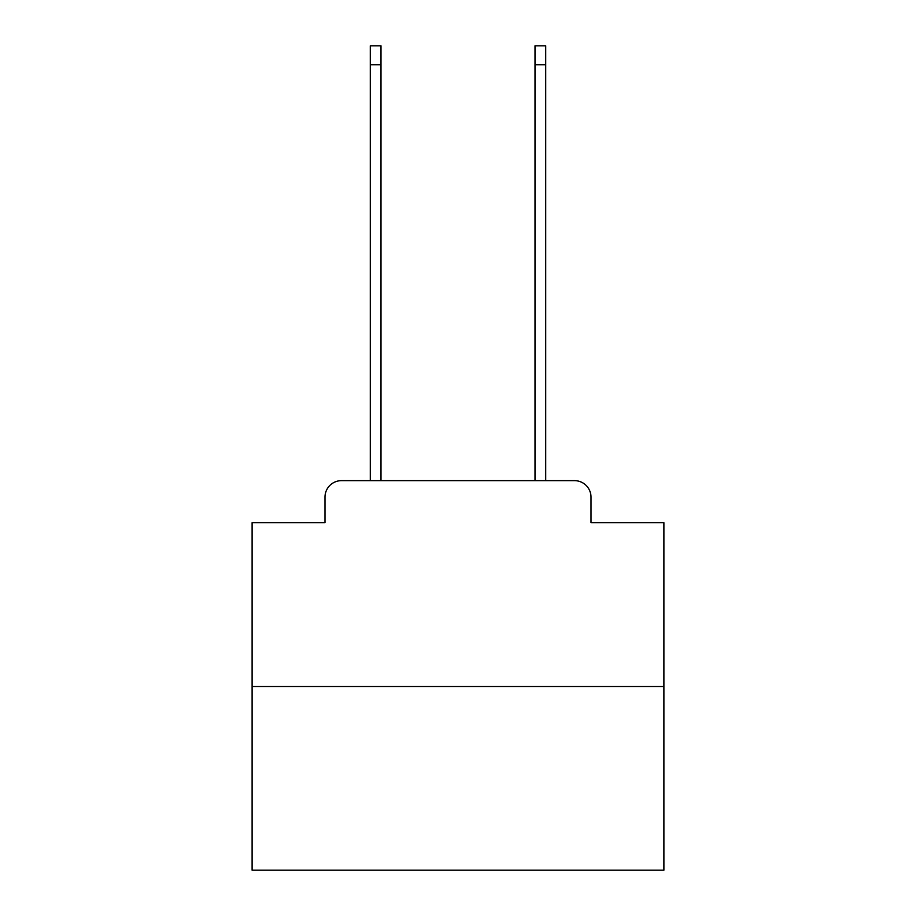 <?xml version="1.0" encoding="UTF-8"?>
<svg xmlns="http://www.w3.org/2000/svg" width="916" height="916" viewBox="0 0 916 916"><rect width="100%" height="100%" fill="white"/><g stroke="black" fill="none" stroke-linecap="round" stroke-linejoin="round"><path stroke-width="1.37" d="M324.997 497.125L324.997 522.647L324.997 497.125A16.477 16.477 0 0 1 341.462 480.648L370.293 480.648L370.293 45.8L380.999 45.8L380.999 480.648L393.765 480.648M663.894 686.542L252.106 686.542L252.106 870.2L663.894 870.2L663.894 522.647L591.003 522.647L591.003 497.125A16.477 16.477 0 0 0 574.538 480.648L341.462 480.648M252.106 686.542L252.106 522.647L324.997 522.647M522.235 480.648L535.001 480.648L535.001 45.8L545.707 45.8L545.707 480.648L574.538 480.648M591.003 522.647L591.003 497.125M370.293 64.738L380.999 64.738M545.707 64.738L535.001 64.738"/></g></svg>
